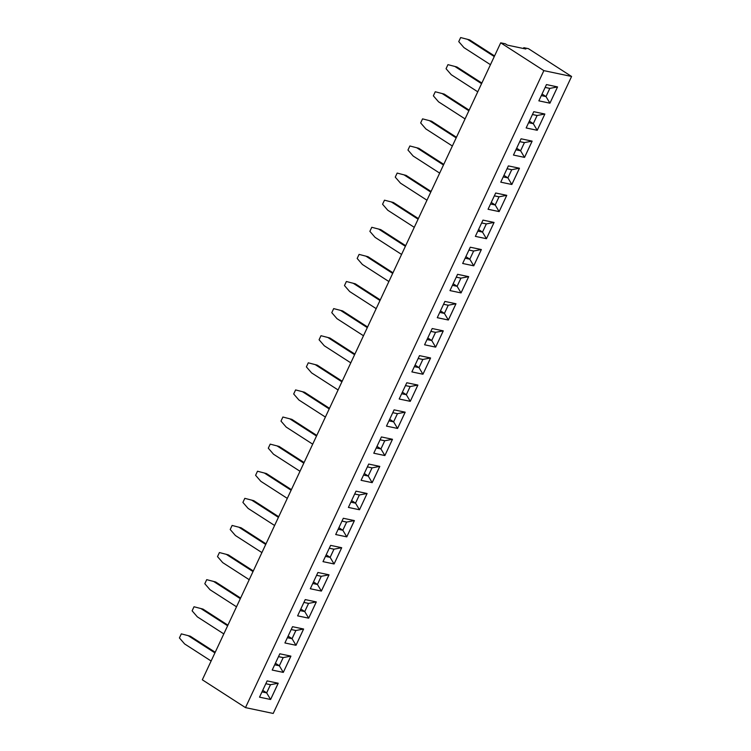 <?xml version="1.0" encoding="UTF-8"?>
<svg xmlns="http://www.w3.org/2000/svg" width="751" height="751" viewBox="0 0 751 751"><rect width="100%" height="100%" fill="white"/><g stroke="black" fill="none" stroke-linecap="round" stroke-linejoin="round"><path stroke-width="1.13" d="M571.586 76.471L528.422 48.665L523.804 47.688L525.86 49.012L507.376 45.116L505.32 43.793L500.701 42.826L543.865 70.632L245.483 707.611L273.204 713.45L571.586 76.471L543.865 70.632M500.701 42.826L202.319 679.796L245.483 707.611M317.917 572.478L310.304 588.746L321.39 591.084L329.013 574.815L317.917 572.478M334.092 563.973L341.705 547.714L330.618 545.376L322.996 561.635L334.092 563.973L341.677 547.704L333.979 549.188L329.295 548.202M354.406 520.603L343.31 518.274L335.697 534.534L346.784 536.871L354.406 520.603M381.405 436.951L373.782 453.219L384.878 455.557L392.491 439.288L381.405 436.951M361.09 480.321L372.177 482.658L379.799 466.399L368.703 464.062L361.09 480.321L372.158 482.649L379.771 466.39L372.064 467.864L367.389 466.878L372.036 467.892L368.225 476.021L372.064 467.864M356.012 491.163L348.389 507.432L359.485 509.76L367.098 493.501L356.012 491.163M394.106 409.849L386.483 426.108L397.57 428.445L405.193 412.186L394.106 409.849M494.074 222.446L482.977 220.109L475.364 236.377L486.451 238.705L494.074 222.446L486.432 238.696L482.508 232.106L486.338 223.92L481.663 222.934M462.663 263.479L473.759 265.816L481.372 249.548L470.286 247.22L462.663 263.479L473.731 265.798L481.353 249.548M455.979 303.761L444.892 301.423L437.27 317.692L448.366 320.029L455.979 303.761M468.68 276.659L457.584 274.322L449.971 290.59L461.058 292.918L468.68 276.659L461.039 292.909L457.115 286.319L460.945 278.133L456.27 277.147M435.664 347.131L443.278 330.872L432.191 328.534L424.578 344.793L435.664 347.131L443.259 330.862M406.798 382.747L399.185 399.006L410.271 401.344L417.885 385.075L406.798 382.747M411.886 371.895L422.944 374.223L430.586 357.974L419.499 355.636L411.877 371.905L422.963 374.233L430.558 357.964L422.86 359.447L418.176 358.462M544.86 114.03L533.773 111.692L526.151 127.952L537.237 130.289L544.86 114.03L537.218 130.28L533.294 123.68L537.134 115.494L532.45 114.509L537.096 115.523L533.294 123.652L529.352 121.118M521.072 138.794L513.459 155.063L524.545 157.391L532.159 141.132L521.072 138.794M500.757 182.164L511.844 184.502L519.467 168.233L508.38 165.905L500.757 182.164L511.825 184.483L519.439 168.233M488.066 209.257L499.133 211.594L506.765 195.344L495.679 193.007L488.056 209.266L499.152 211.604L506.747 195.335L499.04 196.809L494.355 195.823M283.296 672.398L290.919 656.13L279.832 653.802L272.209 670.061L283.296 672.398L290.89 656.13L283.193 657.604L278.508 656.618M284.911 642.959L295.997 645.287L303.611 629.028L292.524 626.691L284.911 642.959L295.978 645.278L303.592 629.019L295.885 630.502L291.2 629.516L295.856 630.521L292.045 638.65L288.112 636.116M297.603 615.848L308.689 618.186L316.312 601.927L305.225 599.589L297.603 615.848M259.517 697.153L270.585 699.491L278.199 683.232L267.131 680.904L259.517 697.163L270.604 699.5L278.217 683.241L270.491 684.705L265.807 683.72L270.463 684.734L266.652 692.863L262.719 690.329M557.552 86.919L546.465 84.581L538.852 100.85L549.939 103.187L557.552 86.919M523.419 48.496L523.804 47.688M310.304 588.737L321.372 591.065L328.985 574.815L321.278 576.289L316.593 575.304L321.25 576.308L317.438 584.447L321.278 576.289M323.005 561.635L334.064 563.963L330.14 557.373L333.979 549.188M335.697 534.524L346.765 536.852L354.378 520.603L346.671 522.076L341.996 521.091L346.643 522.105L342.832 530.234L346.671 522.076M384.878 455.557L392.473 439.288M373.791 453.21L384.859 455.538L380.926 448.948L384.765 440.762L380.081 439.776M359.485 509.76L367.079 493.491M348.398 507.423L359.457 509.751L355.533 503.161L359.372 494.975L354.688 493.989M386.483 426.108L397.551 428.436L405.165 412.177L397.467 413.66L392.782 412.675L397.429 413.679L393.618 421.809L397.467 413.66M486.451 238.705L475.364 236.368M437.279 317.682L448.338 320.01L455.951 303.761M461.058 292.918L449.971 290.581M424.578 344.784L435.646 347.122L431.722 340.522L435.552 332.336L430.867 331.351M410.271 401.344L417.866 385.075M399.185 398.997L410.253 401.325L406.329 394.735L410.159 386.549L405.474 385.563M537.237 130.289L526.16 127.942M513.459 155.053L524.527 157.381L532.14 141.122L524.433 142.606L519.748 141.62M511.844 184.502L507.901 177.893L511.731 169.707L507.056 168.722M272.209 670.052L283.277 672.38L279.353 665.79L283.193 657.604M297.612 615.839L308.67 618.176L316.284 601.917L308.586 603.391L303.902 602.405M308.689 618.186L304.746 611.577L308.586 603.391M538.852 100.841L549.92 103.169L557.533 86.919L549.826 88.393L545.142 87.407M447.953 64.652L456.927 66.989L447.953 64.652L446.056 68.716L451.267 74.724L477.758 91.8M455.078 66.595L481.569 83.671M456.927 66.989L481.86 83.051M435.261 91.763L444.226 94.091L435.261 91.763L433.355 95.828L438.565 101.836L465.057 118.902M442.377 93.697L468.868 110.772M444.226 94.091L469.159 110.153M409.868 145.976L418.833 148.304L409.868 145.976L407.962 150.04L413.172 156.039L439.664 173.115M416.983 147.909L443.475 164.985M418.833 148.304L443.766 164.366M422.56 118.865L431.534 121.193L422.56 118.865L420.654 122.929L425.873 128.937L452.365 146.013M429.685 120.808L456.176 137.874M431.534 121.193L456.458 137.264M384.474 200.179L393.44 202.507L384.474 200.179L382.569 204.244L387.779 210.252L414.27 227.328M391.59 202.122L418.082 219.189M393.44 202.507L418.373 218.579M397.166 173.077L406.131 175.405L397.166 173.077L395.261 177.142L400.48 183.15L426.972 200.217M404.291 175.021L430.783 192.087M406.131 175.405L431.065 191.467M346.38 281.503L355.345 283.831L346.38 281.503L344.474 285.568L349.694 291.566L376.185 308.642M353.496 283.437L379.987 300.513M355.345 283.831L380.278 299.893M359.081 254.392L368.046 256.72L359.081 254.392L357.176 258.457L362.386 264.465L388.877 281.531M366.197 256.335L392.689 273.402M368.046 256.72L392.98 272.791M371.773 227.29L380.738 229.618L371.773 227.29L369.868 231.355L375.087 237.363L401.578 254.429M378.889 229.224L405.38 246.3M380.738 229.618L405.671 245.68M244.807 498.345L253.772 500.673L244.807 498.345L242.902 502.41L248.112 508.418L274.603 525.484M251.923 500.279L278.414 517.355M253.772 500.673L278.705 516.735M257.499 471.234L266.464 473.562L257.499 471.234L255.593 475.299L260.813 481.307L287.304 498.382M264.615 473.177L291.116 490.243M266.464 473.562L291.397 489.633M270.2 444.132L279.165 446.46L270.2 444.132L268.295 448.197L273.505 454.205L299.996 471.271M277.316 446.075L303.808 463.142M279.165 446.46L304.099 462.522M308.285 362.817L317.26 365.146L308.285 362.817L306.38 366.882L311.599 372.89L338.091 389.957M315.411 364.751L341.902 381.827M317.26 365.146L342.184 381.208M295.594 389.919L304.559 392.247L295.594 389.919L293.688 393.984L298.898 399.992L325.39 417.058M302.709 391.862L329.201 408.929M304.559 392.247L329.492 408.319M282.892 417.021L291.857 419.358L282.892 417.021L280.987 421.095L286.206 427.094L312.698 444.17M290.017 418.964L316.509 436.04M291.857 419.358L316.791 435.42M333.679 308.605L342.653 310.933L333.679 308.605L331.782 312.669L336.992 318.677L363.484 335.744M340.804 310.548L367.295 327.614M342.653 310.933L367.586 326.995M320.987 335.706L329.952 338.034L320.987 335.706L319.081 339.771L324.291 345.779L350.792 362.855M328.103 337.65L354.594 354.716M329.952 338.034L354.885 354.106M460.654 37.55L469.619 39.878L460.654 37.55L458.748 41.615L463.968 47.623L490.459 64.689M467.77 39.493L494.261 56.56M469.619 39.878L494.552 55.95M181.32 633.872L190.285 636.2L181.32 633.872L179.414 637.937L184.624 643.936L211.115 661.011M188.435 635.806L214.927 652.882M190.285 636.2L215.218 652.262M194.011 606.761L202.986 609.089L194.011 606.761L192.115 610.826L197.325 616.834L223.817 633.91M201.137 608.704L227.628 625.771M202.986 609.089L227.91 625.161M206.713 579.659L215.678 581.987L206.713 579.659L204.807 583.724L210.017 589.732L236.518 606.799M213.828 581.593L240.32 598.669M215.678 581.987L240.611 598.049M219.414 552.548L228.379 554.886L219.414 552.548L217.508 556.622L222.718 562.621L249.21 579.697M226.53 554.491L253.021 571.567M228.379 554.886L253.312 570.948M232.106 525.447L241.071 527.775L232.106 525.447L230.2 529.511L235.42 535.519L261.911 552.586M239.222 527.39L265.713 544.456M241.071 527.775L266.004 543.846M321.372 591.065L317.448 584.475L313.505 581.903M312.763 583.489L317.448 584.475L312.773 583.461M325.465 556.388L330.14 557.373M346.765 536.852L342.841 530.262L338.898 527.7M338.157 529.277L342.841 530.262L338.166 529.248M392.454 439.279L384.765 440.762M376.251 447.962L380.926 448.948M372.158 482.649L368.234 476.05L364.291 473.487M363.55 475.064L368.234 476.05L363.568 475.036M367.061 493.491L359.372 494.975M350.858 502.175L355.533 503.161M397.551 428.436L393.627 421.846L389.685 419.274M388.943 420.86L393.627 421.846L388.962 420.832M494.027 222.437L486.338 223.92L481.644 222.963M477.824 231.12L482.508 232.106M473.731 265.798L469.807 259.208L473.646 251.022L468.962 250.036M465.873 256.645L469.807 259.179L465.141 258.194L469.807 259.208L473.618 251.05L468.953 250.064M481.335 249.539L473.646 251.022M455.932 303.751L448.253 305.235L443.569 304.249M448.338 320.01L444.414 313.42L448.253 305.235M440.471 310.858L444.414 313.392L439.748 312.407L444.414 313.42L448.216 305.263L443.559 304.277M468.633 276.65L460.945 278.133L456.251 277.175M452.431 285.333L457.115 286.319M443.24 330.862L435.552 332.336M427.037 339.536L431.722 340.522M417.847 385.066L410.159 386.549M401.644 393.749L406.329 394.735M422.944 374.223L419.02 367.633L422.86 359.447M414.336 366.648L419.02 367.633L422.822 359.466L418.166 358.49M544.813 114.021L537.134 115.494M528.61 122.695L533.294 123.68M524.527 157.381L520.603 150.791L524.433 142.606M515.918 149.806L520.603 150.791M503.217 176.907L507.901 177.893M519.42 168.224L511.731 169.707L507.038 168.75M499.133 211.594L495.2 204.995L499.04 196.809M491.267 202.432L495.2 204.967L490.534 203.99L495.2 204.995L499.011 196.837L494.346 195.851M274.669 664.804L279.353 665.79M295.978 645.278L292.055 638.688L295.885 630.502M287.37 637.702L292.055 638.688M300.062 610.591L304.746 611.577M270.585 699.491L266.661 692.891L270.491 684.705M261.977 691.906L266.661 692.891M549.92 103.169L545.996 96.579L549.826 88.393M541.311 95.593L545.996 96.579M325.474 556.36L330.14 557.336L333.942 549.206L329.285 548.221M376.26 447.934L380.926 448.92L384.737 440.781L380.072 439.804M350.867 502.147L355.533 503.123L359.344 494.993L354.679 494.017M477.843 231.092L482.499 232.078L486.31 223.939M452.44 285.305L457.106 286.281L460.917 278.152M427.047 339.518L431.712 340.494L435.524 332.364L430.858 331.379M401.654 393.721L406.319 394.707L410.13 386.577L405.465 385.592M414.355 366.619L419.02 367.605L415.078 365.061M528.629 122.666L533.294 123.652M515.928 149.778L520.593 150.754L524.405 142.624L519.739 141.648M503.236 176.879L507.892 177.865L511.703 169.735M274.688 664.776L279.344 665.762L283.155 657.632L278.49 656.646M287.38 637.674L292.045 638.65M300.081 610.563L304.746 611.549L308.548 603.419L303.892 602.433M261.986 691.887L266.652 692.863M541.321 95.565L545.986 96.55L549.798 88.411L545.132 87.435M330.14 557.336L326.197 554.801M380.926 448.92L376.993 446.385M355.533 503.123L351.599 500.588M482.499 232.078L478.565 229.534M457.106 286.281L453.172 283.747M431.712 340.494L427.779 337.959M406.319 394.707L402.386 392.172M520.593 150.754L516.66 148.219M507.892 177.865L503.959 175.33M279.344 665.762L275.41 663.227M304.746 611.549L300.804 609.014M545.986 96.55L542.053 94.006"/></g></svg>
